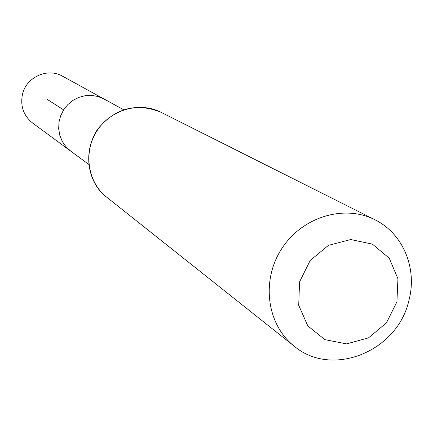 <?xml version="1.0" encoding="UTF-8"?>
<svg xmlns="http://www.w3.org/2000/svg" width="433" height="433" viewBox="0 0 433 433"><rect width="100%" height="100%" fill="white"/><g stroke="black" fill="none" stroke-linecap="round" stroke-linejoin="round"><path stroke-width="0.65" d="M88.668 164.329L70.741 151.128L65.984 146.749L62.282 141.418L59.808 135.372L58.688 128.893L58.964 122.279L60.631 115.838L63.613 109.868L67.775 104.651L72.917 100.434L78.801 97.398L85.155 95.698L91.682 95.401L98.075 96.516L104.044 98.995L62.601 76.235C47.641 67.342 26.002 77.177 22.408 94.627C20.205 106.291 23.626 115.779 32.67 123.086L70.741 151.128L65.984 146.749L62.282 141.418L59.808 135.372L58.688 128.893L58.964 122.279L60.631 115.838L63.613 109.868L67.775 104.651L72.917 100.434L78.801 97.398L85.155 95.698L91.682 95.401L98.075 96.516L104.044 98.995L123.562 109.711M396.92 301.823L386.42 322.888L368.478 337.886L346.557 343.889L324.907 339.651L307.803 325.908L298.721 305.297L299.549 281.915L310.19 260.477L328.49 245.332L350.725 239.53L372.407 244.152L389.229 258.182L397.943 278.76L396.92 301.823M408.795 300.892C397.348 351.574 331.705 378.123 294.169 346.129C266.934 324.826 260.931 280.903 281.493 249.062C301.747 217.014 344.121 204.003 374.902 219.764C403.188 233.517 417.639 268.806 408.795 300.892M47.289 99.438L63.613 109.868M106.718 197.199C87.661 182.266 83.076 152.411 96.846 131.096C110.393 109.646 139.415 101.257 160.973 112.271C136.298 102.367 115.189 108.006 97.647 129.191C80.955 154.798 89.793 184.994 106.718 197.199L294.169 346.129M374.902 219.764L160.973 112.271"/></g></svg>
